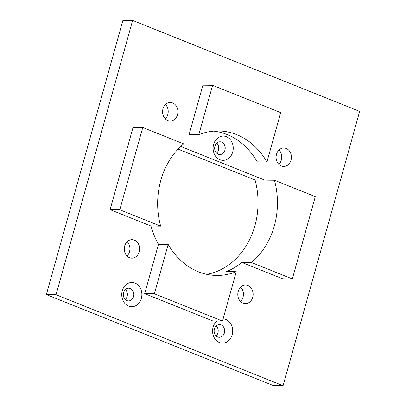 <?xml version="1.0" encoding="UTF-8"?>
<svg xmlns="http://www.w3.org/2000/svg" width="406" height="406" viewBox="0 0 406 406"><rect width="100%" height="100%" fill="white"/><g stroke="black" fill="none" stroke-linecap="round" stroke-linejoin="round"><path stroke-width="0.61" d="M217.702 336.97A6.359 5.273 -89.2 0 1 215.906 326.185A6.359 5.273 -89.2 0 1 224.554 329.652A6.359 5.273 -89.2 0 1 217.702 336.97A6.359 5.273 90.8 0 0 219.301 337.295A6.359 5.273 90.8 0 0 224.66 331.007A6.359 5.273 90.8 0 0 219.473 324.577A6.359 5.273 90.8 0 0 214.195 329.885A6.359 5.273 90.8 0 0 217.702 336.97M219.402 342.502A12.139 10.064 90.8 0 0 232.506 333.179A12.139 10.064 90.8 0 0 223.117 318.852A12.139 10.064 -89.2 0 1 232.506 333.179A12.139 10.064 -89.2 0 1 219.402 342.502A12.139 10.064 -89.2 0 1 212.653 332.707A12.139 10.064 -89.2 0 1 216.931 321.004A12.139 10.064 90.8 0 0 212.653 332.707A12.139 10.064 90.8 0 0 219.402 342.502M359.655 111.396L132.625 20.432L56.038 294.736L283.068 385.7L359.655 111.396L283.068 385.7L273.375 385.568L46.345 294.604L122.932 20.3L132.625 20.432L359.655 111.396M219.95 159.725A12.139 10.064 -89.2 0 1 216.515 139.136A12.139 10.064 -89.2 0 1 233.029 145.754A12.139 10.064 -89.2 0 1 219.95 159.725A12.139 10.064 90.8 0 0 233.029 145.754A12.139 10.064 90.8 0 0 216.515 139.136A12.139 10.064 90.8 0 0 219.95 159.725M180.716 146.444L264.742 180.112L180.716 146.444M282.632 278.78L241.768 262.403A72.248 59.9 -89.2 0 1 226.584 271.573A72.248 59.9 90.8 0 0 241.768 262.403L251.461 262.535A72.248 59.9 90.8 0 0 274.436 180.244L255.049 179.98L274.436 180.244A72.248 59.9 -89.2 0 1 251.461 262.535L292.33 278.912L315.305 196.621L274.436 180.244L315.305 196.621L292.33 278.912L251.461 262.535L241.768 262.403L282.632 278.78L292.33 278.912L282.632 278.78M212.8 320.948L144.688 293.655L158.477 244.28A72.248 59.9 -89.2 0 1 150.951 226.02L110.087 209.643L133.061 127.352L142.76 127.484L119.785 209.775L160.649 226.152L150.951 226.02A72.248 59.9 90.8 0 0 158.477 244.28L168.17 244.412A72.248 59.9 90.8 0 0 216.56 275.441A72.248 59.9 90.8 0 0 236.282 271.705L226.584 271.573L236.282 271.705A72.248 59.9 -89.2 0 1 168.17 244.412L154.387 293.787L222.493 321.08L236.282 271.705L222.493 321.08L154.387 293.787L144.688 293.655L212.8 320.948L222.493 321.08L212.8 320.948M167.785 120.526A9.247 7.668 -89.2 0 1 165.171 104.839A9.247 7.668 -89.2 0 1 177.752 109.879A9.247 7.668 -89.2 0 1 167.785 120.526A9.247 7.668 90.8 0 0 170.109 120.998A9.247 7.668 90.8 0 0 177.904 111.853A9.247 7.668 90.8 0 0 170.363 102.5A9.247 7.668 90.8 0 0 162.679 110.224A9.247 7.668 90.8 0 0 167.785 120.526M129.494 257.678A9.247 7.668 -89.2 0 1 126.875 241.991A9.247 7.668 -89.2 0 1 139.461 247.031A9.247 7.668 -89.2 0 1 129.494 257.678A9.247 7.668 90.8 0 0 131.818 258.145A9.247 7.668 90.8 0 0 139.608 249.005A9.247 7.668 90.8 0 0 132.067 239.652A9.247 7.668 90.8 0 0 124.388 247.376A9.247 7.668 90.8 0 0 129.494 257.678M281.302 166.008A9.247 7.668 -89.2 0 1 278.689 150.321A9.247 7.668 -89.2 0 1 291.269 155.366A9.247 7.668 -89.2 0 1 281.302 166.008A9.247 7.668 90.8 0 0 283.627 166.48A9.247 7.668 90.8 0 0 291.417 157.335A9.247 7.668 90.8 0 0 283.88 147.987A9.247 7.668 90.8 0 0 276.197 155.706A9.247 7.668 90.8 0 0 281.302 166.008M243.006 303.16A9.247 7.668 -89.2 0 1 240.393 287.473A9.247 7.668 -89.2 0 1 252.979 292.513A9.247 7.668 -89.2 0 1 243.006 303.16A9.247 7.668 90.8 0 0 245.336 303.632A9.247 7.668 90.8 0 0 253.126 294.487A9.247 7.668 90.8 0 0 245.584 285.134A9.247 7.668 90.8 0 0 237.906 292.858A9.247 7.668 90.8 0 0 243.006 303.16M189.11 134.559L202.893 85.184L212.592 85.321L198.808 134.69L189.11 134.559L198.808 134.69A72.248 59.9 -89.2 0 1 266.915 161.984A72.248 59.9 90.8 0 0 218.529 130.955A72.248 59.9 90.8 0 0 198.808 134.69L212.592 85.321L280.703 112.609L212.592 85.321L202.893 85.184L189.11 134.559M257.221 161.852A72.248 59.9 90.8 0 0 213.678 131.128A72.248 59.9 -89.2 0 1 257.221 161.852L266.915 161.984L280.703 112.609L266.915 161.984L257.221 161.852M128.59 306.114A12.139 10.064 -89.2 0 1 125.155 285.525A12.139 10.064 -89.2 0 1 141.674 292.142A12.139 10.064 -89.2 0 1 128.59 306.114A12.139 10.064 90.8 0 0 141.674 292.142A12.139 10.064 90.8 0 0 125.155 285.525A12.139 10.064 90.8 0 0 128.59 306.114M216.225 325.871A6.359 5.273 -89.2 0 1 216.088 335.914A6.359 5.273 90.8 0 0 216.225 325.871M218.25 154.194A6.359 5.273 -89.2 0 1 216.449 143.409A6.359 5.273 -89.2 0 1 225.102 146.876A6.359 5.273 -89.2 0 1 218.25 154.194A6.359 5.273 90.8 0 0 219.849 154.519A6.359 5.273 90.8 0 0 225.203 148.236A6.359 5.273 90.8 0 0 220.022 141.806A6.359 5.273 90.8 0 0 214.738 147.114A6.359 5.273 90.8 0 0 218.25 154.194M216.768 143.095A6.359 5.273 -89.2 0 1 216.631 153.138A6.359 5.273 90.8 0 0 216.768 143.095M126.89 300.582A6.359 5.273 -89.2 0 1 125.094 289.798A6.359 5.273 -89.2 0 1 133.741 293.264A6.359 5.273 -89.2 0 1 126.89 300.582A6.359 5.273 90.8 0 0 128.489 300.907A6.359 5.273 90.8 0 0 133.843 294.619A6.359 5.273 90.8 0 0 128.661 288.194A6.359 5.273 90.8 0 0 123.378 293.502A6.359 5.273 90.8 0 0 126.89 300.582M125.413 289.483A6.359 5.273 -89.2 0 1 125.276 299.526A6.359 5.273 90.8 0 0 125.413 289.483M178.046 149.129L255.049 179.98A72.248 59.9 -89.2 0 1 206.877 274.354A72.248 59.9 90.8 0 0 255.049 179.98L178.046 149.129M183.624 143.861A72.248 59.9 90.8 0 0 160.649 226.152A72.248 59.9 -89.2 0 1 183.624 143.861L142.76 127.484L183.624 143.861M165.293 118.846A9.247 7.668 90.8 0 0 165.486 104.52A9.247 7.668 -89.2 0 1 165.293 118.846M126.997 255.998A9.247 7.668 90.8 0 0 127.195 241.671A9.247 7.668 -89.2 0 1 126.997 255.998M278.805 164.328A9.247 7.668 90.8 0 0 279.003 150.002A9.247 7.668 -89.2 0 1 278.805 164.328M240.514 301.48A9.247 7.668 90.8 0 0 240.707 287.154A9.247 7.668 -89.2 0 1 240.514 301.48M122.932 20.3L46.345 294.604L56.038 294.736L132.625 20.432L122.932 20.3M46.345 294.604L273.375 385.568L283.068 385.7L56.038 294.736L46.345 294.604M133.061 127.352L110.087 209.643L119.785 209.775L142.76 127.484L133.061 127.352M110.087 209.643L150.951 226.02L160.649 226.152L119.785 209.775L110.087 209.643M158.477 244.28L144.688 293.655L154.387 293.787L168.17 244.412L158.477 244.28"/></g></svg>
